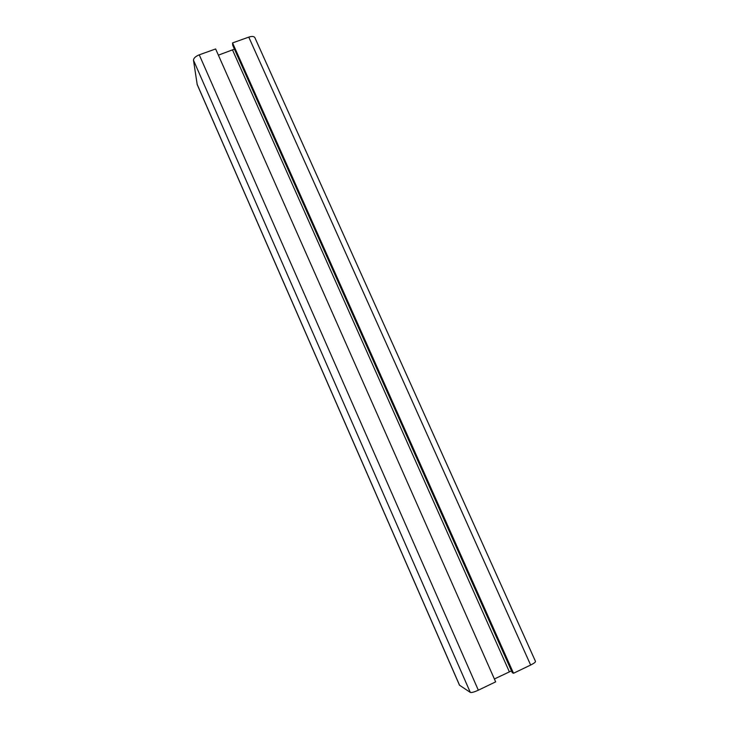 <?xml version="1.0" encoding="UTF-8"?>
<svg xmlns="http://www.w3.org/2000/svg" width="729" height="729" viewBox="0 0 729 729"><rect width="100%" height="100%" fill="white"/><g stroke="black" fill="none" stroke-linecap="round" stroke-linejoin="round"><path stroke-width="1.09" d="M248.771 37.115C251.952 36.104 253.984 36.268 254.858 37.616L535.496 661.403C535.56 662.178 533.938 663.39 530.648 665.039L248.771 37.115L232.56 42.911L513.526 673.268L530.648 665.039M513.526 673.268L512.277 672.676L232.724 45.298L232.56 42.911M494.38 678.981L511.485 670.89M218.381 55.158L234.437 49.144M495.656 681.861L215.638 48.961L199.254 54.821C195.5 56.379 193.577 58.183 193.495 60.234L197.204 84.591L459.48 685.178L470.305 692.413C471.563 692.796 474.242 692.058 478.333 690.19L495.656 681.861M509.352 671.792L232.56 50.064M478.333 690.19L199.254 54.821M470.305 692.413L193.495 60.234M459.589 685.306L197.112 84.263"/></g></svg>
